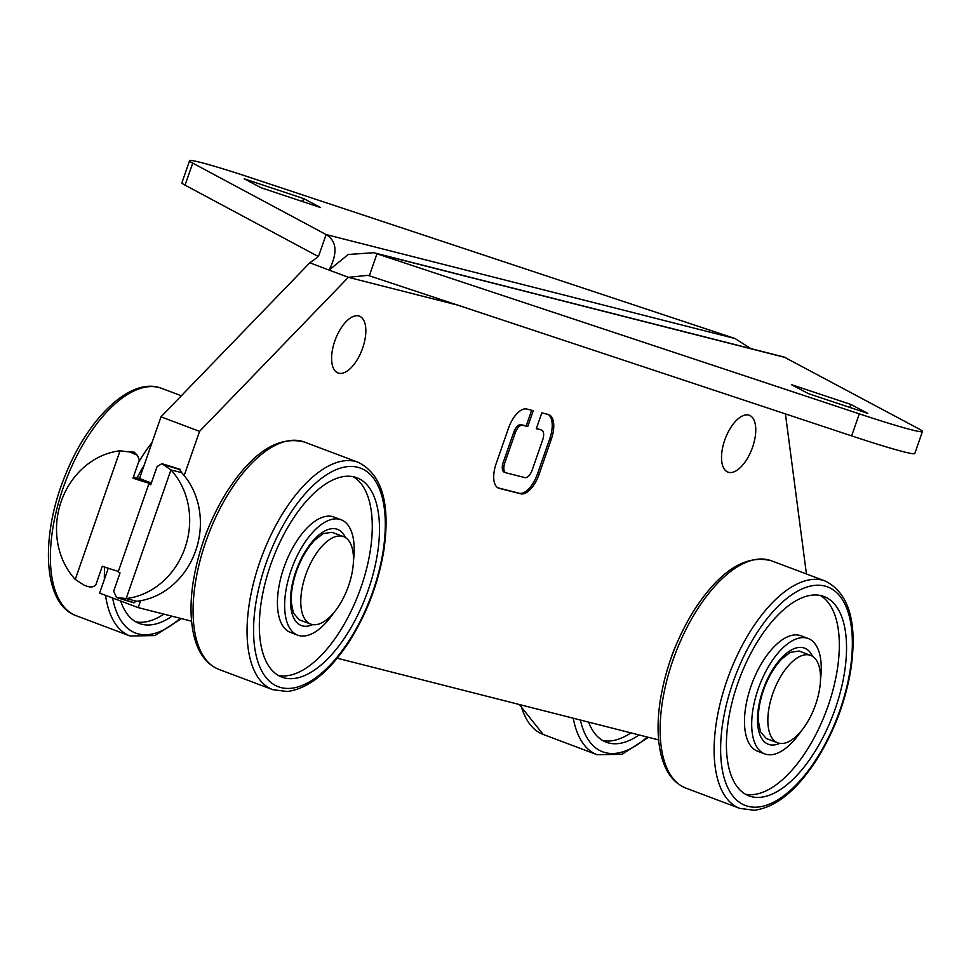 <?xml version="1.0" encoding="UTF-8"?>
<svg xmlns="http://www.w3.org/2000/svg" width="971" height="971" viewBox="0 0 971 971"><rect width="100%" height="100%" fill="white"/><g stroke="black" fill="none" stroke-linecap="round" stroke-linejoin="round"><path stroke-width="1.46" d="M775.404 741.589A46.705 22.005 110.6 0 0 777.735 742.827A46.705 22.005 110.6 0 0 814.778 706.852A46.705 22.005 110.6 0 0 810.627 655.389A46.705 22.005 110.6 0 0 774.615 688.767A46.705 22.005 110.6 0 0 775.404 741.589M820.519 679.324A61.659 29.045 110.6 0 0 808.175 638.493A61.659 29.045 110.6 0 0 759.286 685.975A61.659 29.045 110.6 0 0 764.76 753.909A61.659 29.045 110.6 0 0 771.375 754.734A61.659 29.045 110.6 0 0 800.954 731.345M808.175 638.493L800.966 635.787A61.659 29.045 110.6 0 0 752.076 683.268A61.659 29.045 110.6 0 0 757.55 751.202L764.76 753.909M745.485 794.229A106.494 50.164 110.6 0 0 753.168 794.594A106.494 50.164 110.6 0 0 828.846 703.744A106.494 50.164 110.6 0 0 820.252 595.466M760.39 797.312A106.494 50.164 110.6 0 0 837.33 702.579A106.494 50.164 110.6 0 0 823.966 596.522A106.494 50.164 110.6 0 0 739.526 678.547A106.494 50.164 110.6 0 0 748.981 795.88A106.494 50.164 110.6 0 0 760.39 797.312M676.059 645.145A70.07 33.002 110.6 0 0 669.784 661.834M184.174 475.547L199.565 431.355L348.358 277.318L367.96 275.339L851.64 435.882A93.422 4.309 19.2 0 0 914.779 453.518L922.45 431.476A93.422 4.309 19.2 0 0 919.306 429.109L784.155 357.061L373.714 252.715L859.311 413.852A93.422 4.309 19.2 0 0 922.45 431.476M191.578 621.185L138.185 607.603L140.577 600.746M658.629 739.926L337.204 658.204M785.43 413.901L806.428 573.958M209.008 526.403A70.07 33.002 110.6 0 0 202.733 543.092M724.718 440.166A30.356 14.298 -69.4 0 1 749.333 415.285A30.356 14.298 -69.4 0 1 752.027 448.736A30.356 14.298 -69.4 0 1 727.959 472.124A30.356 14.298 -69.4 0 1 724.718 440.166M334.801 341.027A30.356 14.298 -69.4 0 1 359.416 316.145A30.356 14.298 -69.4 0 1 362.11 349.596A30.356 14.298 -69.4 0 1 338.029 372.985A30.356 14.298 -69.4 0 1 334.801 341.027M551.31 439.244A23.353 10.997 110.6 0 0 548.821 414.653A23.353 10.997 110.6 0 0 548.263 414.483L541.83 412.845L536.308 428.709L541.454 430.019A9.346 4.406 -69.4 0 1 541.672 430.092A9.346 4.406 -69.4 0 1 542.668 439.924L532.242 469.891A9.346 4.406 -69.4 0 1 524.886 477.611L506.012 472.816A9.346 4.406 -69.4 0 1 505.794 472.743A9.346 4.406 -69.4 0 1 504.799 462.912L515.237 432.945A9.346 4.406 -69.4 0 1 522.592 425.225L527.739 426.536L533.261 410.672L526.828 409.034A23.353 10.997 110.6 0 0 508.44 428.345L496.169 463.592A23.353 10.997 110.6 0 0 498.657 488.17A23.353 10.997 110.6 0 0 499.203 488.352L520.65 493.802A23.353 10.997 110.6 0 0 539.026 474.491L551.31 439.244L549.768 438.661A23.353 10.997 110.6 0 0 547.996 414.411M458.3 305.27L348.358 277.318L329.072 270.072L348.273 254.487L373.714 252.715M309.798 262.813L329.072 270.072C337.835 252.885 336.852 241.039 326.11 234.557L735.011 338.515L252.715 178.361A93.422 4.309 19.2 0 0 189.576 160.737A93.422 4.309 19.2 0 0 192.719 163.116L326.11 234.557L318.998 254.985L317.056 257.655L309.798 262.813L160.992 416.838L139.508 478.533L133.391 476.979L151.124 483.655M199.565 431.355L160.992 416.838M151.355 482.988L139.508 478.533M133.513 602.493L136.862 601.292A74.731 65.834 -75.7 0 0 195.693 550.678A74.731 65.834 -75.7 0 0 181.662 472.659L179.696 469.527M108.267 568.253L99.612 593.099L138.185 607.603M497.929 487.83L519.109 493.219A23.353 10.997 110.6 0 0 537.485 473.909L549.768 438.661M505.588 472.646L504.471 472.234A9.346 4.406 -69.4 0 1 504.252 472.161A9.346 4.406 -69.4 0 1 503.257 462.33L513.695 432.362A9.346 4.406 -69.4 0 1 521.051 424.643L526.197 425.953L531.659 410.26M526.197 425.953L527.739 426.536M536.368 428.539L539.912 429.437A9.346 4.406 -69.4 0 1 540.131 429.51A9.346 4.406 -69.4 0 1 540.349 429.607M369.344 275.728L377.015 253.698L785.915 357.668M181.662 472.659L170.945 469.94L161.939 463.665L157.084 466.565L150.723 484.82A30.829 1.42 -160.8 0 1 148.927 483.643A30.829 1.42 -160.8 0 1 151.063 483.849M151.075 483.813A30.829 1.42 -160.8 0 1 132.991 478.145L139.339 459.89L137.445 455.338L130.065 452.025L120.04 450.787A74.731 65.834 -75.7 0 0 61.222 501.4A74.731 65.834 -75.7 0 0 75.253 579.42L83.773 584.967C89.733 587.758 93.786 587.601 95.947 584.53L102.295 566.275A30.829 1.42 19.2 0 0 118.377 571.373M136.862 601.292L126.157 598.561A74.731 65.834 -75.7 0 0 184.976 547.947A74.731 65.834 -75.7 0 0 170.945 469.94L126.157 598.561L116.496 597.493L133.792 602.821M148.927 483.643L118.231 571.773A30.829 1.42 19.2 0 0 120.04 572.939L113.68 591.193L116.496 597.493M750.838 348.589L735.011 338.515M867.795 413.391L850.827 404.422L791.438 384.662L808.406 393.631L867.795 413.391M849.783 407.395L850.827 404.422M189.576 160.737L181.905 182.766A93.422 4.309 19.2 0 0 185.048 185.145L318.16 256.441M137.445 455.338L134.107 452.098L130.065 452.025M244.231 178.834L261.199 187.804L320.588 207.551L303.62 198.582L244.231 178.834M302.576 201.567L303.62 198.582M135.734 621.804A106.494 50.164 110.6 0 0 163.856 614.133M602.785 740.557A106.494 50.164 110.6 0 0 630.919 732.887M120.695 601.025A106.494 50.164 110.6 0 0 139.229 623.455A106.494 50.164 110.6 0 0 172.013 616.209M588.584 722.121A106.494 50.164 110.6 0 0 606.28 742.208A106.494 50.164 110.6 0 0 639.076 734.962M293.327 678.559A106.494 50.164 110.6 0 0 370.279 583.826A106.494 50.164 110.6 0 0 356.915 477.781A106.494 50.164 110.6 0 0 272.463 559.794A106.494 50.164 110.6 0 0 281.918 677.139A106.494 50.164 110.6 0 0 293.327 678.559M278.422 675.488A106.494 50.164 110.6 0 0 286.117 675.852A106.494 50.164 110.6 0 0 361.795 584.991A106.494 50.164 110.6 0 0 353.201 476.712M353.468 560.57A61.659 29.045 110.6 0 0 341.124 519.752L333.915 517.033A61.659 29.045 110.6 0 0 285.025 564.515A61.659 29.045 110.6 0 0 290.499 632.449L297.709 635.168A61.659 29.045 110.6 0 0 304.311 635.993A61.659 29.045 110.6 0 0 333.903 612.592M341.124 519.752A61.659 29.045 110.6 0 0 292.235 567.234A61.659 29.045 110.6 0 0 297.709 635.168M308.353 622.848A46.705 22.005 110.6 0 0 310.684 624.074A46.705 22.005 110.6 0 0 347.727 588.098A46.705 22.005 110.6 0 0 343.576 536.635A46.705 22.005 110.6 0 0 307.552 570.013A46.705 22.005 110.6 0 0 308.353 622.848M812.472 656.299A51.378 24.202 110.6 0 0 765.888 682.589A51.378 24.202 110.6 0 0 773.887 744.988A51.378 24.202 110.6 0 0 779.725 743.349M757.865 807.071A116.775 55.007 110.6 0 0 852.174 636.017A116.775 55.007 110.6 0 0 749.381 645.521A116.775 55.007 110.6 0 0 757.865 807.071M825.374 581.083A121.448 57.204 110.6 0 0 729.075 674.614A121.448 57.204 110.6 0 0 739.853 808.418L754.443 810.263C775.878 807.217 796.438 790.649 816.125 760.56C833.676 732.789 845.231 702.591 850.778 669.966C857.709 622.909 849.237 593.281 825.374 581.083L771.387 560.777A121.448 57.204 110.6 0 0 675.088 654.308A121.448 57.204 110.6 0 0 685.866 788.112L739.853 808.418M537.485 473.909L539.026 474.491M519.109 493.219L520.65 493.802M498.123 487.94L499.203 488.352M521.051 424.643L522.592 425.225M513.695 432.362L515.237 432.945M503.257 462.33L504.799 462.912M539.912 429.437L541.454 430.019M134.253 602.724L117.734 597.735M180.545 469.782L164.026 464.793M851.64 435.882L859.311 413.852M185.048 185.145L192.719 163.116M75.253 579.42L120.04 450.787M218.815 669.371C205.67 663.897 197.162 651.662 193.253 632.667C190.365 618.272 190.267 601.753 192.998 583.11C198.096 550.654 209.311 520.322 226.631 492.127C252.436 452.17 278.337 435.469 304.324 442.023A121.448 57.204 110.6 0 0 208.037 535.555A121.448 57.204 110.6 0 0 218.815 669.371L272.802 689.677L287.392 691.522C308.814 688.475 329.375 671.908 349.062 641.819C366.625 614.048 378.18 583.85 383.727 551.225C390.658 504.167 382.186 474.54 358.323 462.342A121.448 57.204 110.6 0 0 262.024 555.861A121.448 57.204 110.6 0 0 272.802 689.677M112.636 598.002A116.775 55.007 110.6 0 0 180.242 618.296M144.096 465.388A116.775 55.007 110.6 0 0 137.057 477.914M580.367 720.033A116.775 55.007 110.6 0 0 647.293 737.05M104.698 567.076A121.448 57.204 110.6 0 0 104.37 579.469M105.536 595.332A121.448 57.204 110.6 0 0 130.114 636.005L154.996 635.544L181.407 618.6M152.059 442.497A121.448 57.204 110.6 0 0 138.501 462.305M573.266 718.224A121.448 57.204 110.6 0 0 597.165 754.746L622.047 754.285L648.47 737.341M290.815 688.318A116.775 55.007 110.6 0 0 385.123 517.276A116.775 55.007 110.6 0 0 282.318 526.78A116.775 55.007 110.6 0 0 290.815 688.318M76.126 615.687C42.287 603.986 39.993 534.438 66.295 472.768C89.32 416.547 131.461 376.372 161.635 388.351A121.448 57.204 110.6 0 0 68.674 473.472A121.448 57.204 110.6 0 0 76.126 615.687L130.114 636.005M520.844 704.897A121.448 57.204 110.6 0 0 543.177 734.44L597.165 754.746M345.421 537.546A51.378 24.202 110.6 0 0 298.837 563.848A51.378 24.202 110.6 0 0 306.836 626.234A51.378 24.202 110.6 0 0 312.674 624.608M810.627 655.389L799.06 651.031L790.285 652.342L781.898 658.823C774.882 666.057 769.032 675.719 764.359 687.82C759.892 699.957 757.902 711.063 758.375 721.125L760.451 731.746L766.168 738.47L777.735 742.827M771.387 560.777C745.388 554.223 719.499 570.924 693.695 610.88C676.362 639.076 665.147 669.395 660.049 701.863C657.331 720.506 657.416 737.025 660.316 751.408C664.213 770.416 672.733 782.65 685.866 788.112M505.794 472.743L504.252 472.161M541.672 430.092L540.131 429.51M161.939 463.665L180.193 469.345M127.735 451.685L131.862 452.098M304.324 442.023L358.323 462.342M161.635 388.351L181.359 395.767M543.177 734.44L519.303 704.509M310.684 624.074L299.117 619.729L293.4 612.992L291.324 602.384C290.851 592.31 292.841 581.204 297.308 569.067C301.981 556.966 307.819 547.304 314.835 540.07L323.222 533.601L332.009 532.29L343.576 536.635"/></g></svg>
